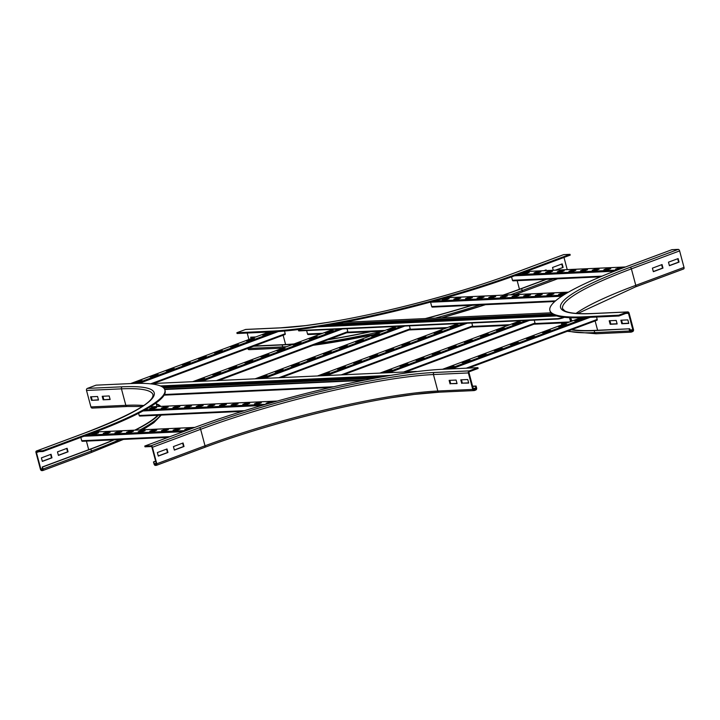 <?xml version="1.0" encoding="UTF-8"?>
<svg xmlns="http://www.w3.org/2000/svg" width="720" height="720" viewBox="0 0 720 720"><rect width="100%" height="100%" fill="white"/><g stroke="black" fill="none" stroke-linecap="round" stroke-linejoin="round"><path stroke-width="1.08" d="M103.149 399.807L102.213 396.279L109.197 395.955L110.142 399.492L103.149 399.807L110.079 399.285M102.915 396.243L103.797 399.573M91.512 400.347L90.576 396.81L97.56 396.495L98.496 400.023L91.512 400.347L98.442 399.816M91.269 396.783L92.151 400.104M67.122 448.29L68.058 451.818L58.419 455.418L57.474 451.881L67.122 448.29M58.383 455.274L67.59 451.845L66.69 448.452M67.59 451.845L68.058 451.818M113.697 439.857A176.481 25.614 -14.9 0 1 90.414 449.064L42.192 467.028L42.714 468.99A0.819 0.45 69.6 0 1 42.453 469.791L41.526 469.836A0.819 0.45 69.6 0 1 40.851 469.071L36.468 452.592A0.819 0.45 69.6 0 1 36.72 451.782L43.011 451.494L42.804 450.711L91.017 432.747A185.103 26.865 -14.9 0 0 164.889 389.97A185.103 26.865 -14.9 0 0 130.995 383.562L96.066 385.164L87.39 388.395A1.638 1.35 -92.6 0 0 86.517 390.447L90.909 406.926A1.638 1.35 -92.6 0 0 92.61 408.015M51.048 454.275L51.984 457.812L42.345 461.403L41.4 457.866L51.048 454.275M42.309 461.259L51.525 457.83L50.616 454.437M51.525 457.83L51.984 457.812M43.011 451.494L91.224 433.539A185.103 26.865 -14.9 0 0 165.105 390.753L164.889 389.97M42.957 470.466L90.882 452.619A1.638 0.9 -110.4 0 0 91.044 452.583A1.638 0.9 -110.4 0 0 91.395 451.008L90.873 449.046A177.309 25.731 -14.9 0 0 114.165 439.839M135.342 430.119A177.309 25.731 -14.9 0 0 158.346 415.233M160.713 406.386A177.309 25.731 -14.9 0 0 156.258 403.803M134.838 430.146A176.481 25.614 -14.9 0 0 157.707 415.26M159.759 406.431A176.481 25.614 -14.9 0 0 156.411 404.37M42.804 450.711L36.513 450.999A1.638 0.9 -110.4 0 0 36.36 451.035A1.638 0.9 -110.4 0 0 36 452.61L40.383 469.098A1.638 0.9 -110.4 0 0 41.733 470.619L42.669 470.583A1.638 0.9 -110.4 0 0 42.822 470.547A1.638 0.9 -110.4 0 0 43.182 468.963L42.192 467.028M90.873 449.046L42.66 467.001M543.924 270.684L546.102 269.883L546.282 270.576M545.823 270.603L545.67 270.036M555.345 270.162L563.112 267.426L555.813 270.144M553.266 270.261L552.528 267.48L562.176 263.889L563.112 267.426M562.644 267.444L561.744 264.051M503.415 295.119A177.309 25.731 -14.9 0 0 521.64 288.594L546.561 279.306M502.947 295.146A176.481 25.614 -14.9 0 0 521.172 288.612L546.093 279.333M563.994 257.445L567.234 269.622M521.991 273.087L570.204 255.123L569.997 254.34L521.784 272.304A185.103 26.865 -14.9 0 1 271.791 331.119L236.871 332.721L237.078 333.504L271.998 331.902A185.103 26.865 -14.9 0 0 521.991 273.087L521.784 272.304M563.418 254.736A1.638 0.9 69.6 0 1 563.553 254.664A1.638 0.9 69.6 0 1 563.715 254.628L569.997 254.34M251.064 338.697L250.659 337.185L255.762 336.951M251.361 337.149L251.703 338.463M283.419 347.895A1.638 1.35 -92.6 0 1 282.708 346.896L282.186 344.934A177.309 25.731 -14.9 0 0 293.409 344.169M328.023 339.75A177.309 25.731 -14.9 0 0 370.935 331.686M425.871 318.546A177.309 25.731 -14.9 0 0 472.212 305.298M254.205 346.005L282.825 344.691A176.481 25.614 -14.9 0 0 294.057 343.926M328.707 339.498A176.481 25.614 -14.9 0 0 370.161 331.722M425.313 318.573A176.481 25.614 -14.9 0 0 471.726 305.316M249.48 349.587A1.638 1.35 -92.6 0 1 247.779 348.498L247.752 348.408M282.186 344.934L253.557 346.239M248.922 339.498L247.203 333.036M236.871 332.721L245.547 329.481A1.638 1.35 -92.6 0 1 245.889 329.418L280.818 327.816A1.638 1.35 -92.6 0 0 280.476 327.879A174.024 25.254 -14.9 0 0 515.493 272.592L563.715 254.628M174.33 449.964L183.546 446.526L182.637 443.133M184.014 446.508L174.366 450.099L173.43 446.571L183.069 442.98L184.014 446.508L183.546 446.526M158.256 455.949L167.472 452.52L166.572 449.118M167.94 452.493L158.292 456.084L157.356 452.556L166.995 448.965L167.94 452.493L167.472 452.52M449.829 380.349L450.711 383.67L457.002 383.382M450.072 383.913L449.127 380.376L456.12 380.061L457.056 383.589L450.711 383.67M153.486 461.925L154.008 463.887A1.638 0.9 -110.4 0 0 155.358 465.417L156.285 465.372A1.638 0.9 -110.4 0 0 156.447 465.336A1.638 0.9 -110.4 0 0 156.798 463.761L152.415 447.273A1.638 0.9 -110.4 0 0 151.065 445.752L144.783 446.04L144.99 446.823L151.272 446.535A0.819 0.45 69.6 0 1 151.947 447.3L156.339 463.779A0.819 0.45 69.6 0 1 156.078 464.589L155.151 464.625A0.819 0.45 69.6 0 1 154.476 463.869L153.486 461.925L155.628 461.124M155.664 461.268L153.954 461.907M472.644 386.397L475.443 386.262L475.965 388.224A0.819 0.675 -92.6 0 1 475.533 389.25L474.246 389.727A0.819 0.675 -92.6 0 1 473.391 389.187L469.008 372.708A0.819 0.675 -92.6 0 1 469.44 371.682L478.116 368.442L477.909 367.659L442.989 369.261A185.103 26.865 -14.9 0 0 192.996 428.076L144.783 446.04M461.466 379.809L462.357 383.139L468.639 382.851M461.709 383.373L460.773 379.845L467.757 379.521L468.693 383.058L462.357 383.139M477.909 367.659L469.233 370.899A1.638 1.35 87.4 0 0 468.36 372.942L472.752 389.421A1.638 1.35 87.4 0 0 474.453 390.519L475.74 390.033A1.638 1.35 87.4 0 0 476.604 387.99L476.082 386.028L475.443 386.262M472.59 386.19L476.082 386.028M617.148 323.964L610.155 324.279L609.219 320.751L616.203 320.427L617.148 323.964M609.921 320.715L610.803 324.045L617.085 323.757M610.803 324.045L610.155 324.279M628.785 323.424L621.801 323.748L620.865 320.211L627.849 319.896L628.785 323.424M621.558 320.184L622.44 323.505L628.731 323.217M622.44 323.505L621.801 323.748M653.346 271.692L652.41 268.155L662.049 264.564L662.985 268.092L653.346 271.692M653.31 271.548L662.526 268.119L661.617 264.726M662.985 268.092L662.526 268.119M629.1 329.031L629.622 330.993A1.638 1.35 87.4 0 0 631.323 332.082L632.61 331.605A1.638 1.35 87.4 0 0 633.483 329.553L629.091 313.074A1.638 1.35 87.4 0 0 627.39 311.985L618.714 315.216L618.921 315.999L627.597 312.768A0.819 0.675 -92.6 0 1 628.452 313.317L632.835 329.796A0.819 0.675 -92.6 0 1 632.403 330.822L631.116 331.299A0.819 0.675 -92.6 0 1 630.261 330.75L629.739 328.788L594.171 330.633A177.309 25.731 -14.9 0 1 571.293 329.805M571.968 329.553A176.481 25.614 -14.9 0 0 594.819 330.39L629.739 328.788M678.267 249.381L630.045 267.336A1.638 0.9 69.6 0 1 631.395 268.866L635.778 285.345A1.638 0.9 69.6 0 1 635.418 286.929L683.64 268.965A1.638 0.9 69.6 0 0 684 267.39L679.617 250.902A1.638 0.9 69.6 0 0 678.267 249.381L671.976 249.669L623.763 267.624A185.103 26.865 -14.9 0 0 549.891 310.41L550.098 311.193A185.103 26.865 -14.9 0 0 583.992 317.601L618.921 315.999M549.891 310.41A185.103 26.865 -14.9 0 0 583.785 316.818L618.714 315.216M669.42 265.698L668.475 262.17L678.123 258.579L679.059 262.107L669.42 265.698M669.384 265.563L678.6 262.134L677.691 258.741M679.059 262.107L678.6 262.134M561.609 322.947A177.309 25.731 -14.9 0 0 561.708 324.495A177.309 25.731 -14.9 0 0 561.825 324.855L561.708 324.495M562.392 322.911A176.481 25.614 -14.9 0 0 562.5 324.288A176.481 25.614 -14.9 0 0 562.59 324.576M683.64 268.965A1.638 0.9 69.6 0 1 683.487 269.001L635.562 286.848M566.649 324.333L558.585 326.799L566.649 324.333M565.02 324.405L565.146 324.891M550.575 330.318L542.511 332.784L550.575 330.318M548.946 330.39L549.072 330.876M534.501 336.303L526.446 338.769L534.501 336.303M532.872 336.375L532.998 336.861M518.427 342.288L510.372 344.763L518.427 342.288M516.798 342.369L516.924 342.846M502.353 348.273L494.298 350.748L502.353 348.273M500.724 348.354L500.85 348.84M486.279 354.267L478.224 356.733L486.279 354.267M484.65 354.339L484.785 354.825M470.205 360.252L462.15 362.718L470.205 360.252M468.576 360.324L468.711 360.81M582.723 318.339L574.659 320.814L582.723 318.339M581.094 318.42L581.22 318.897M454.14 366.237L446.076 368.703L454.14 366.237M452.502 366.309L452.637 366.795M468.414 368.1L596.907 320.238A0.819 0.45 -110.4 0 0 597.204 319.428L596.565 317.025M254.655 338.625L246.591 341.1L254.655 338.625M253.026 338.706L253.152 339.192M238.581 344.619L230.526 347.085L238.581 344.619M236.952 344.691L237.078 345.177M222.507 350.604L214.452 353.07L222.507 350.604M220.878 350.676L221.004 351.162M206.433 356.589L198.378 359.055L206.433 356.589M204.804 356.661L204.93 357.147M190.359 362.574L182.304 365.049L190.359 362.574M188.73 362.655L188.865 363.132M174.285 368.568L166.23 371.034L174.285 368.568M172.656 368.64L172.791 369.126M158.22 374.553L150.156 377.019L158.22 374.553M156.582 374.625L156.717 375.111M270.729 332.64L262.665 335.115L270.729 332.64M269.1 332.721L269.226 333.198M142.146 380.538L134.082 383.004L142.146 380.538M140.517 380.61L140.643 381.096M152.109 384.003L284.913 334.539A0.819 0.45 -110.4 0 0 285.21 333.729L284.49 331.038M105.507 432.513L110.169 432.297L107.919 433.143L103.257 433.35L105.507 432.513L105.237 433.26M108.342 432.981L105.669 433.107M117.153 431.982L121.806 431.766L119.556 432.603L114.903 432.819L117.153 431.982L116.883 432.729M119.979 432.45L117.306 432.567M128.79 431.451L133.452 431.235L131.202 432.072L126.54 432.288L128.79 431.451L128.52 432.198M131.625 431.91L128.952 432.036M140.436 430.911L145.089 430.704L142.839 431.541L138.186 431.748L140.436 430.911L140.166 431.658M143.262 431.379L140.589 431.505M152.073 430.38L156.735 430.164L154.485 431.001L149.823 431.217L152.073 430.38L151.803 431.127M154.908 430.848L152.235 430.965M163.719 429.849L168.372 429.633L166.122 430.47L161.469 430.686L163.719 429.849L163.449 430.596M166.545 430.308L163.872 430.434M175.356 429.309L180.018 429.102L177.768 429.939L173.106 430.155L175.356 429.309L175.086 430.056M178.191 429.777L175.518 429.903M93.87 433.044L98.523 432.837L96.273 433.674L91.62 433.89L93.87 433.044L93.6 433.791M96.696 433.512L94.023 433.638M187.002 428.778L191.655 428.562L189.405 429.408L184.752 429.615L187.002 428.778L186.732 429.525M189.828 429.246L187.155 429.372M80.829 437.409L81.711 440.712A0.819 0.675 87.4 0 0 82.611 441.234M536.265 272.061L540.927 271.854L538.677 272.691L534.015 272.898L536.265 272.061L535.995 272.808M539.1 272.529L536.427 272.655M547.911 271.53L552.564 271.314L550.314 272.151L545.661 272.367L547.911 271.53L547.641 272.277M550.746 271.998L548.064 272.115M559.548 270.999L564.21 270.783L561.96 271.62L557.298 271.836L559.548 270.999L559.278 271.746M562.383 271.467L559.71 271.584M571.194 270.459L575.847 270.252L573.597 271.089L568.944 271.305L571.194 270.459L570.924 271.215M574.029 270.927L571.347 271.053M582.831 269.928L587.493 269.712L585.243 270.558L580.581 270.765L582.831 269.928L582.561 270.675M585.666 270.396L582.993 270.522M594.477 269.397L599.13 269.181L596.88 270.018L592.227 270.234L594.477 269.397L594.207 270.144M597.312 269.865L594.63 269.982M606.114 268.866L610.776 268.65L608.526 269.487L603.864 269.703L606.114 268.866L605.844 269.613M608.949 269.325L606.276 269.451M524.628 272.601L529.281 272.385L527.031 273.222L522.378 273.438L524.628 272.601L524.358 273.348M527.463 273.06L524.781 273.186M617.76 268.326L622.413 268.119L620.163 268.956L615.51 269.163L617.76 268.326L617.49 269.073M620.595 268.794L617.913 268.92M511.569 276.885L512.469 280.26A0.819 0.675 87.4 0 0 513.378 280.782M163.566 407.277L168.219 407.061L165.969 407.898L161.316 408.114L163.566 407.277L163.296 408.024M166.392 407.745L163.719 407.862M175.203 406.746L179.865 406.53L177.615 407.367L172.953 407.583L175.203 406.746L174.933 407.493M178.038 407.214L175.365 407.331M186.849 406.206L191.502 405.999L189.252 406.836L184.599 407.052L186.849 406.206L186.579 406.962M189.675 406.674L187.002 406.8M198.486 405.675L203.148 405.459L200.898 406.305L196.236 406.512L198.486 405.675L198.216 406.422M201.321 406.143L198.648 406.269M210.132 405.144L214.785 404.928L212.535 405.765L207.882 405.981L210.132 405.144L209.862 405.891M212.958 405.612L210.285 405.729M221.769 404.613L226.431 404.397L224.181 405.234L219.519 405.45L221.769 404.613L221.499 405.36M224.604 405.072L221.931 405.198M233.415 404.073L238.068 403.866L235.818 404.703L231.165 404.91L233.415 404.073L233.145 404.82M236.241 404.541L233.568 404.667M245.052 403.542L249.714 403.326L247.464 404.163L242.802 404.379L245.052 403.542L244.782 404.289M247.887 404.01L245.214 404.127M256.698 403.011L261.351 402.795L259.101 403.632L254.448 403.848L256.698 403.011L256.428 403.758M259.524 403.479L256.851 403.596M151.92 407.808L156.582 407.601L154.332 408.438L149.67 408.645L151.92 407.808L151.65 408.555M154.755 408.276L152.082 408.402M269.901 403.137L266.085 403.317L268.335 402.471L272.979 402.264M268.335 402.471L268.065 403.227M270.486 402.975L268.497 403.065M138.6 413.298L139.185 415.503A0.819 0.675 87.4 0 0 140.085 416.025M456.093 298.314L460.755 298.098L458.505 298.944L453.843 299.151L456.093 298.314L455.823 299.061M458.928 298.782L456.255 298.899M467.739 297.783L472.392 297.567L470.142 298.404L465.489 298.62L467.739 297.783L467.469 298.53M470.565 298.251L467.892 298.368M479.376 297.252L484.038 297.036L481.788 297.873L477.126 298.089L479.376 297.252L479.106 297.999M482.211 297.711L479.538 297.837M491.022 296.712L495.675 296.505L493.425 297.342L488.772 297.549L491.022 296.712L490.752 297.459M493.848 297.18L491.175 297.306M502.659 296.181L507.321 295.965L505.071 296.802L500.409 297.018L502.659 296.181L502.389 296.928M505.494 296.649L502.821 296.766M514.305 295.65L518.958 295.434L516.708 296.271L512.055 296.487L514.305 295.65L514.035 296.397M517.131 296.109L514.458 296.235M525.942 295.11L530.604 294.903L528.354 295.74L523.692 295.956L525.942 295.11L525.672 295.857M528.777 295.578L526.104 295.704M537.588 294.579L542.241 294.363L539.991 295.209L535.338 295.416L537.588 294.579L537.318 295.326M540.414 295.047L537.741 295.164M549.225 294.048L553.887 293.832L551.637 294.669L546.975 294.885L549.225 294.048L548.955 294.795M552.06 294.516L549.387 294.633M444.456 298.845L449.109 298.638L446.859 299.475L442.206 299.691L444.456 298.845L444.186 299.592M447.282 299.313L444.609 299.439M560.871 293.517L565.524 293.301L563.274 294.138L558.621 294.354L560.871 293.517L560.601 294.264M563.697 293.976L561.024 294.102M430.542 302.076A0.819 0.675 87.4 0 0 430.569 302.22L431.712 306.54A0.819 0.675 87.4 0 0 432.621 307.062M504.459 327.978L496.395 330.444L504.459 327.978M502.83 328.05L502.956 328.536M488.385 333.963L480.33 336.429L488.385 333.963M486.756 334.035L486.882 334.521M472.311 339.948L464.256 342.414L472.311 339.948M470.682 340.02L470.808 340.506M456.237 345.933L448.182 348.408L456.237 345.933M454.608 346.014L454.734 346.491M440.163 351.918L432.108 354.393L440.163 351.918M438.534 351.999L438.66 352.485M424.089 357.912L416.034 360.378L424.089 357.912M422.46 357.984L422.595 358.47M408.015 363.897L399.96 366.363L408.015 363.897M406.386 363.969L406.521 364.455M520.533 321.984L512.469 324.459L520.533 321.984M518.904 322.065L519.03 322.542M391.95 369.882L383.886 372.348L391.95 369.882M390.312 369.954L390.447 370.44M405.738 371.925L534.717 323.883A0.819 0.45 -110.4 0 0 535.014 323.073L534.231 320.121M442.062 330.831L433.998 333.306L442.062 330.831M440.433 330.912L440.559 331.389M425.988 336.825L417.924 339.291L425.988 336.825M424.359 336.897L424.485 337.383M409.914 342.81L401.85 345.276L409.914 342.81M408.285 342.882L408.411 343.368M393.84 348.795L385.785 351.261L393.84 348.795M392.211 348.867L392.337 349.353M377.766 354.78L369.711 357.255L377.766 354.78M376.137 354.861L376.263 355.338M361.692 360.765L353.637 363.24L361.692 360.765M360.063 360.846L360.189 361.332M345.618 366.759L337.563 369.225L345.618 366.759M343.989 366.831L344.115 367.317M458.136 324.846L450.072 327.321L458.136 324.846M456.507 324.918L456.633 325.404M329.544 372.744L321.489 375.21L329.544 372.744M327.915 372.816L328.05 373.302M343.341 374.778L472.32 326.736A0.819 0.45 -110.4 0 0 472.617 325.935L471.825 322.983M379.665 333.693L371.601 336.168L379.665 333.693M378.027 333.765L378.162 334.251M363.591 339.678L355.527 342.153L363.591 339.678M361.962 339.759L362.088 340.236M347.517 345.672L339.453 348.138L347.517 345.672M345.888 345.744L346.014 346.23M331.443 351.657L323.379 354.123L331.443 351.657M329.814 351.729L329.94 352.215M315.369 357.642L307.305 360.108L315.369 357.642M313.74 357.714L313.866 358.2M299.295 363.627L291.24 366.102L299.295 363.627M297.666 363.699L297.792 364.185M283.221 369.612L275.166 372.087L283.221 369.612M281.592 369.693L281.718 370.179M395.73 327.708L387.675 330.174L395.73 327.708M394.101 327.78L394.236 328.266M267.147 375.606L259.092 378.072L267.147 375.606M265.518 375.678L265.644 376.164M280.944 377.64L409.923 329.598A0.819 0.45 -110.4 0 0 410.22 328.797L409.428 325.845M317.259 336.555L309.204 339.021L317.259 336.555M315.63 336.627L315.765 337.113M301.185 342.54L293.13 345.006L301.185 342.54M299.556 342.612L299.691 343.098M285.12 348.525L277.056 351L285.12 348.525M283.482 348.606L283.617 349.083M269.046 354.519L260.982 356.985L269.046 354.519M267.417 354.591L267.543 355.077M252.972 360.504L244.908 362.97L252.972 360.504M251.343 360.576L251.469 361.062M236.898 366.489L228.834 368.955L236.898 366.489M235.269 366.561L235.395 367.047M220.824 372.474L212.76 374.949L220.824 372.474M219.195 372.546L219.321 373.032M333.333 330.57L325.278 333.036L333.333 330.57M331.704 330.642L331.83 331.128M204.75 378.459L196.695 380.934L204.75 378.459M203.121 378.54L203.247 379.026M218.547 380.502L347.526 332.46A0.819 0.45 -110.4 0 0 347.814 331.65L347.031 328.698M299.349 330.885L299.241 330.498A4.104 0.594 165.1 0 1 298.494 330.354L298.593 330.75A4.104 0.594 -14.9 0 0 299.349 330.885L557.793 319.041A4.104 0.594 -14.9 0 0 563.328 317.736L564.417 317.331M563.517 317.241L563.229 317.349A4.104 0.594 165.1 0 1 557.685 318.654L557.793 319.041M298.494 330.354A4.104 0.594 165.1 0 1 300.132 329.4L300.411 329.301M572.688 320.814L571.077 320.112L570.447 317.736M570.798 317.745L571.401 319.995L570.51 320.139M570.636 320.634L572.112 320.571L571.077 320.112M571.401 319.995L572.211 320.967M308.385 334.53A0.819 0.675 -92.6 0 1 307.53 333.981L306.621 330.552M569.502 317.7L570.546 321.606M299.241 330.498L557.685 318.654M570.87 321.489L569.862 317.709M343.62 322.317L550.953 312.813M153.261 384.165A4.104 0.594 165.1 0 1 157.473 383.301L415.917 371.457A4.104 0.594 165.1 0 1 416.673 371.601L416.673 371.601M164.736 389.511L363.366 380.403M365.985 379.89L164.556 389.115M36.513 450.999L84.735 433.044A174.024 25.254 -14.9 0 0 122.31 386.793L87.39 388.395M122.31 386.793A1.638 1.35 87.4 0 0 121.446 388.845L86.517 390.447M84.735 433.044A1.638 0.9 -110.4 0 0 84.582 433.071C130.671 415.17 153.486 402.417 153.018 394.812A172.377 25.02 -14.9 0 0 121.446 388.845L125.829 405.324L90.909 406.926M143.712 405.54A172.377 25.02 -14.9 0 0 125.829 405.324A1.638 1.35 87.4 0 0 127.188 406.485L92.268 408.087M91.017 432.747L91.224 433.539M36.36 451.035L84.582 433.071A1.638 0.9 -110.4 0 0 84.438 433.152M43.182 468.963L91.395 451.008A177.309 25.731 -14.9 0 0 119.862 439.578M140.049 429.903A177.309 25.731 -14.9 0 0 160.641 415.125M157.419 406.53A176.481 25.614 -14.9 0 0 156.933 406.332M156.195 416.727A173.205 25.137 -14.9 0 0 157.23 415.287M86.409 441.108L88.695 449.703M42.759 469.377L41.526 469.836M42.57 468.432L40.851 469.071M38.898 451.683L36.468 452.592M515.052 294.588A175.662 25.497 -14.9 0 0 521.649 292.167A1.638 0.9 -110.4 0 0 521.802 292.14A1.638 0.9 -110.4 0 0 522.162 290.556L521.64 288.594M510.48 294.795A177.309 25.731 -14.9 0 0 522.162 290.556L553.158 279.009M519.453 289.251L517.167 280.656M521.937 292.059L557.514 278.811M271.791 331.119L271.998 331.902M313.173 345.285A175.662 25.497 -14.9 0 0 374.175 334.467M441.576 317.826A175.662 25.497 -14.9 0 0 485.442 304.686M247.779 348.498L282.708 346.896A177.309 25.731 -14.9 0 0 286.677 346.68M318.762 343.206A177.309 25.731 -14.9 0 0 382.959 331.137M435.312 318.114A177.309 25.731 -14.9 0 0 480.186 304.929M283.131 335.223L285.615 344.547M245.547 329.481L280.476 327.879M156.186 463.23L154.476 463.869M156.375 464.175L155.151 464.625M469.233 370.899L434.304 372.492A174.024 25.254 -14.9 0 0 199.287 427.788L151.065 445.752M199.287 427.788A1.638 0.9 69.6 0 1 200.637 429.318L152.415 447.273M434.304 372.492A1.638 1.35 87.4 0 0 433.44 374.544A172.377 25.02 -14.9 0 0 200.637 429.318L205.02 445.797L156.798 463.761M468.36 372.942L433.44 374.544L437.823 391.023A172.377 25.02 -14.9 0 0 205.02 445.797A1.638 0.9 69.6 0 1 204.66 447.381A1.638 0.9 69.6 0 1 204.507 447.408L156.582 465.264M438.84 392.148A174.024 25.254 -14.9 0 0 204.804 447.3M472.752 389.421L437.823 391.023A1.638 1.35 87.4 0 0 439.182 392.184L474.111 390.582M473.166 388.359L475.965 388.224M473.454 389.349L475.533 389.25M596.403 333.684A1.638 1.35 -92.6 0 1 594.702 332.595L594.171 330.633M568.269 330.93A177.309 25.731 -14.9 0 0 594.702 332.595L629.622 330.993M630.324 330.912L632.403 330.822M630.045 329.922L632.835 329.796M597.609 330.264L595.125 320.931M625.806 313.434L628.452 313.317M583.992 317.601L583.785 316.818M630.045 267.336A174.024 25.254 -14.9 0 0 592.47 313.587L627.39 311.985M592.47 313.587A1.638 1.35 -92.6 0 1 592.812 313.515L627.732 311.913M679.617 250.902L631.395 268.866A172.377 25.02 -14.9 0 0 562.599 308.709L564.849 310.932C569.151 313.236 578.475 314.091 592.812 313.515M684 267.39L635.778 285.345A172.377 25.02 -14.9 0 0 576.009 313.398M577.701 313.515L635.418 286.929A1.638 0.9 69.6 0 1 635.265 286.956M563.499 322.857A176.481 25.614 -14.9 0 0 562.968 324.432M564.849 322.794A175.662 25.497 -14.9 0 0 564.291 323.937M442.602 369.279L581.031 317.718M448.65 369L587.025 317.466M451.764 368.856L590.13 317.322M466.281 368.19L597.204 319.428M130.608 383.58L268.974 332.037M136.449 383.382L275.085 331.74M139.257 383.346L278.379 331.524M150.678 383.841L285.21 333.729M169.938 436.671L81.711 440.712M183.312 431.685L83.97 436.239M186.39 430.542L87.048 435.096M194.751 427.428L95.364 431.982M602.037 276.156L512.469 280.26M614.304 271.224L514.602 275.796M617.256 270.081L517.77 274.644M625.509 266.976L526.167 271.53M244.494 410.679L139.185 415.503M261.657 405.522L143.046 410.958M265.761 404.325L145.044 409.86M277.254 401.067L150.111 406.899M555.543 300.861L431.712 306.54M561.825 296.208L430.569 302.22M563.499 295.128L434.286 301.05M568.413 292.167L445.932 297.783M379.926 373.104L520.479 320.751M385.983 372.825L526.527 320.472M389.088 372.681L529.641 320.337M403.614 372.015L535.014 323.073M317.529 375.966L458.082 323.613M323.586 375.687L464.13 323.334M326.691 375.543L467.235 323.19M341.217 374.877L472.617 325.935M255.132 378.828L395.676 326.475M261.18 378.549L401.733 326.196M264.294 378.405L404.838 326.052M278.82 377.739L410.22 328.797M192.735 381.681L333.279 329.328M198.783 381.411L339.336 329.058M201.888 381.267L342.441 328.914M216.414 380.601L347.814 331.65M556.569 315.918L317.43 326.88M307.53 333.981L322.623 333.288M347.85 332.136L385.02 330.426M410.247 329.274L447.417 327.573M472.644 326.412L509.823 324.711M535.041 323.55L569.574 321.966M553.932 314.946L326.772 325.359M552.285 314.019L334.575 323.991M333.729 386.748L164.493 394.506M160.434 385.947L390.681 375.39M162.27 386.865L382.689 376.767M163.62 387.9L374.625 378.234M127.188 406.485L142.299 406.485M161.271 415.098L153.792 422.739L142.749 429.786M123.408 439.416L91.044 452.583L42.822 470.547M156.987 406.557L156.033 402.975M280.818 327.816L305.721 325.584L327.888 322.38C384.093 313.362 461.763 292.743 515.34 272.619L563.553 254.664M515.133 294.588L557.595 278.802M485.514 304.686L441.657 317.826M374.049 334.512L313.047 345.33M282.834 348.111L249.138 349.659M439.182 392.184L414.279 394.416L392.112 397.62C335.907 406.638 258.237 427.257 204.66 447.381L156.447 465.336M567.27 331.308L596.061 333.756L630.981 332.154M565.668 323.424L565.488 322.767M580.986 317.718L442.557 369.279M597.024 320.22L468.504 368.091M268.938 332.046L130.563 383.58M285.03 334.521L152.163 384.012M82.395 441.288L168.066 437.364M95.445 431.955L194.841 427.392M513.153 280.845L600.39 276.84M526.248 271.494L625.59 266.949M139.86 416.079L242.172 411.39M150.165 406.863L277.38 401.04M432.396 307.116L554.805 301.509M446.049 297.747L568.467 292.14M520.434 320.751L379.89 373.104M534.834 323.865L405.828 371.916M458.037 323.613L317.493 375.966M472.437 326.727L343.431 374.778M395.64 326.475L255.087 378.828M410.04 329.589L281.034 377.64M333.243 329.337L192.69 381.69M347.634 332.442L218.637 380.493M317.673 326.844L556.497 315.891M567.702 322.668L533.889 324.216M507.951 325.404L471.492 327.078M445.545 328.266L409.095 329.94M383.148 331.128L346.689 332.793M320.751 333.99L308.214 334.557M164.142 395.136L330.408 387.513M374.823 378.198L163.593 387.873"/></g></svg>

